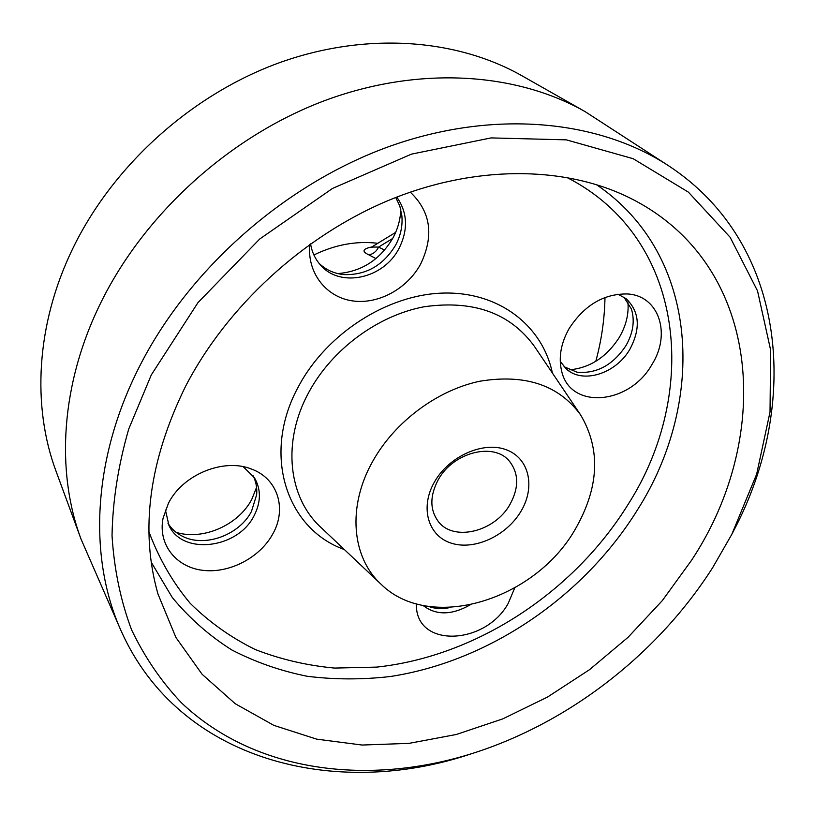 <?xml version="1.0" encoding="UTF-8"?>
<svg xmlns="http://www.w3.org/2000/svg" width="815" height="815" viewBox="0 0 815 815"><rect width="100%" height="100%" fill="white"/><g stroke="black" fill="none" stroke-linecap="round" stroke-linejoin="round"><path stroke-width="1.22" d="M337.797 273.585C361.728 271.609 380.126 259.72 392.983 237.909C397.852 228.811 400.46 219.317 400.786 209.435M395.764 197.485L399.839 206.175L401.866 215.761C402.753 225.857 400.664 235.657 395.591 245.172C383.305 265.415 366.129 275.226 344.062 274.604C334.231 273.657 325.888 269.887 319.022 263.296M410.261 192.116C430.819 211.666 434.242 235.708 420.55 264.243C407.143 288.765 378.629 304.413 353.109 300.98C327.569 297.679 308.437 275.103 309.547 247.617L309.761 244.418M310.566 243.848C311.931 252.09 315.242 259.16 320.519 265.048C340.232 288.337 383.784 278.628 399.004 248.453C408.346 229.667 407.602 212.542 396.783 197.087M176.132 532.348C203.017 540.752 238.489 525.033 251.784 499.33L256.572 487.339M253.047 475.685C256.032 481.522 257.234 487.869 256.654 494.715L251.478 511.402C239.376 535.068 204.626 547.843 182.458 536.28C176.234 533.193 171.395 528.823 167.931 523.179M272.75 534.019C259.832 557.755 229.178 573.74 202.558 570.296C175.877 567.067 157.804 544.216 163.071 518.218L168.43 503.293C182.672 474.503 223.85 457.796 251.356 469.022C277.844 478.446 287.155 508.876 272.75 534.019M165.425 509.996L168.97 525.461C182.56 555.698 238.041 548.577 254.066 515.732C261.045 502.152 261.167 489.489 254.443 477.743L243.206 466.71M450.501 607.46C442.545 609.212 435.271 608.876 428.68 606.442M514.723 587.941L508.224 603.365C485.801 644.594 417.881 648.383 416.404 606.574L416.292 603.803M423.036 605.443C435.933 615.447 451.581 615.305 469.99 604.985M569.359 369.867C590.019 367.911 606.676 357.062 619.329 337.339C626.144 325.613 628.997 313.775 627.886 301.835M623.903 297.108L631.421 309.048C634.987 320.815 633.153 333.04 625.9 345.723C612.931 365.12 596.631 373.942 577.02 372.2L564.072 366.719M651.98 364.448C629.618 404.882 569.889 410.21 561.555 370.713C558.438 357.204 560.954 343.156 569.125 328.567C584.375 305.126 603.854 293.594 627.53 293.96C659.162 295.692 671.366 334.13 651.98 364.448M560.251 361.351L565.916 368.563C582.144 384.466 615.957 373.902 629.964 349.105C640.875 328.394 639.561 311.564 626.042 298.626L617.913 294.195M520.989 511.27C506.645 535.71 474.646 550.624 451.53 543.248C428.211 536.26 419.613 507.602 434.477 481.96C449.004 456.196 483.203 440.997 506.125 449.707C529.271 458.03 535.659 486.952 520.989 511.27M438.175 479.882C429.811 495.754 429.77 509.518 438.052 521.162C453.181 542.118 494.858 531.92 510.027 504.332C519.165 487.513 518.86 473.026 509.12 460.862C493.544 441.944 452.855 452.457 438.175 479.882M712.707 567.586L731.789 534.395L756.656 474.157L770.022 412.013L770.644 350.114L757.543 290.924L730.118 237.246L688.38 192.136L633.163 158.701L566.364 139.854L491.068 137.908L411.453 154.137L332.561 188.418L259.72 238.999L197.964 302.63L151.305 374.9L128.729 429.036C118.216 465.467 112.653 501.011 112.032 535.689C114.141 569.39 120.661 600.787 131.602 629.883C144.785 657.348 161.401 681.656 181.439 702.805C255.503 773.109 369.816 786.373 474.34 752.826C570.296 721.886 657.97 653.436 712.707 567.586M473.271 753.172L471.029 753.885C335.729 799.495 179.239 761.475 121.038 630.678C88.509 558.581 91.942 460.017 139.212 367.056C188.693 269.011 285.169 183.854 389.682 146.323C494.389 109.016 598.933 119.988 668.809 165.924C788.38 244.643 800.401 405.238 733.368 531.309L732.298 533.397M585.099 111.614L522.181 75.897C456.247 38.458 365.059 31.388 277.599 63.376C190.303 95.63 112.511 166.209 72.586 248.942C35.962 324.523 31.887 406.563 56.092 471.355L81.093 539.245C55.685 471.294 60.646 383.906 100.917 302.497C144.795 213.387 229.708 136.462 324.044 100.856C418.553 65.516 515.936 72.321 585.099 111.614L668.809 165.924M691.528 560.323L662.31 600.614L628.039 637.32L589.49 669.706L547.446 697.1L502.743 718.891L456.288 734.488L409.059 743.361L362.125 745.042L316.658 739.144L273.921 725.401L235.27 703.742L202.12 674.29L175.908 637.462L157.967 594.013C139.844 530.178 148.992 461.046 185.423 386.605C226.876 306.369 303.567 235.902 388.663 200.358C473.912 165.088 562.258 165.771 626.613 196.384C762.697 261.248 774.301 435.342 691.528 560.323M372.863 461.076C394.868 421.712 437.36 390.1 479.892 381.216C525.176 373.8 558.744 385.016 580.606 414.886C601.012 449.452 599.157 487.696 575.054 529.587C534.609 600.339 429.902 632.634 381.043 584.212C351.754 557.48 346.976 506.563 372.863 461.076M313.897 254.963C335.21 244.622 356.522 240.731 377.814 243.298M375.939 258.589L368.93 254.891C361.554 251.499 362.522 248.85 371.813 246.965M121.038 630.678L81.093 539.245M604.985 297.475C604.598 318.899 601.541 340.181 595.806 361.31M368.93 254.891C373.27 254.036 376.489 251.428 378.578 247.067L371.64 247.067L395.652 232.387M148.962 531.859C158.986 558.611 172.719 582.419 190.16 603.283C209.363 622.222 231.053 637.636 255.217 649.514C280.431 659.325 306.868 665.509 334.558 668.076L376.673 667.108C476.143 656.472 573.678 592.352 628.049 504.495C699.902 392.524 685.761 237.939 566.751 177.375M596.315 184.567C700.431 255.054 706.381 401.805 637.299 510.129C583.295 596.977 488.705 661.536 390.263 676.521C362.176 679.751 334.527 679.669 307.316 676.287C280.625 670.959 255.452 662.177 231.776 649.932C209.261 635.72 189.416 618.228 172.23 597.436L151.244 562.197M580.606 414.886L534.334 346.263C510.037 312.919 473.26 299.767 424.004 306.786C377.763 315.507 331.98 349.36 308.885 392.178C281.684 441.659 288.286 497.608 320.876 527.366L381.043 584.212M344.348 549.544C286.299 528.925 261.218 453.772 298.759 386.025C326.998 333.091 388.042 294.286 443.666 293.064C499.412 291.699 542.627 326 552.387 373.036M392.657 238.5L378.578 247.067L384.609 250.083M372.272 247.322L370.652 247.556L371.64 247.067"/></g></svg>
